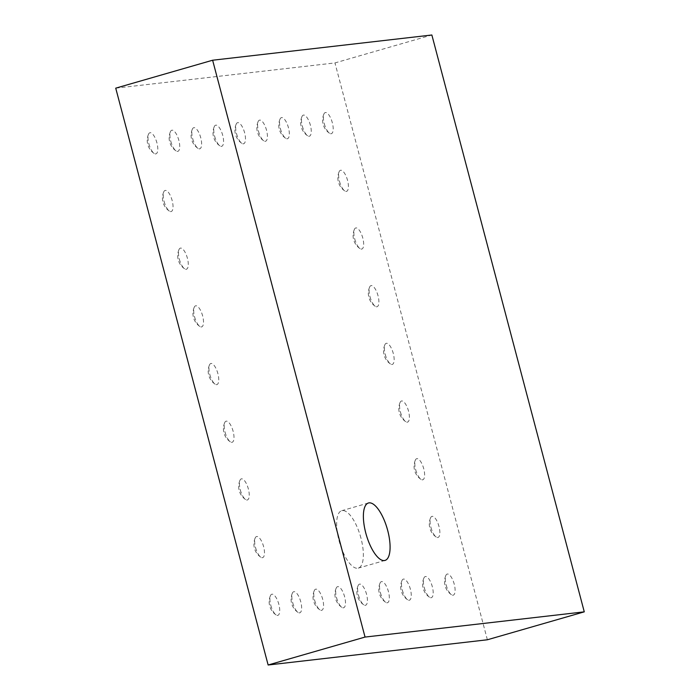 <?xml version="1.0" encoding="UTF-8"?>
<svg xmlns="http://www.w3.org/2000/svg" width="700" height="700" viewBox="0 0 700 700"><rect width="100%" height="100%" fill="white"/><g stroke="black" fill="none" stroke-linecap="round" stroke-linejoin="round"><path stroke-width="0.53" stroke-dasharray="3.5 2.62" d="M115.727 88.156L334.959 62.93L431.865 35M487.375 639.774L334.959 62.93M358.488 595.166A10.981 4.008 73.9 0 0 363.755 604.817A10.981 4.008 73.9 0 0 366.363 593.591A10.981 4.008 73.9 0 0 358.181 585.48A10.981 4.008 73.9 0 0 358.488 595.166M336.56 597.686A10.981 4.008 73.9 0 0 341.836 607.337A10.981 4.008 73.9 0 0 344.435 596.12A10.981 4.008 73.9 0 0 336.262 588A10.981 4.008 73.9 0 0 336.56 597.686M314.632 600.215A10.981 4.008 73.9 0 0 319.909 609.858A10.981 4.008 73.9 0 0 322.516 598.64A10.981 4.008 73.9 0 0 314.335 590.52A10.981 4.008 73.9 0 0 314.632 600.215M192.71 138.731A10.981 4.008 73.9 0 0 197.986 148.383A10.981 4.008 73.9 0 0 200.585 137.165A10.981 4.008 73.9 0 0 192.412 129.045A10.981 4.008 73.9 0 0 192.71 138.731M214.629 136.211A10.981 4.008 73.9 0 0 219.905 145.862A10.981 4.008 73.9 0 0 222.513 134.636A10.981 4.008 73.9 0 0 214.331 126.525A10.981 4.008 73.9 0 0 214.629 136.211M236.556 133.691A10.981 4.008 73.9 0 0 241.832 143.343A10.981 4.008 73.9 0 0 244.431 132.116A10.981 4.008 73.9 0 0 236.259 124.005A10.981 4.008 73.9 0 0 236.556 133.691M258.484 131.171A10.981 4.008 73.9 0 0 263.751 140.814A10.981 4.008 73.9 0 0 266.359 129.596A10.981 4.008 73.9 0 0 258.178 121.476A10.981 4.008 73.9 0 0 258.484 131.171M380.406 592.646A10.981 4.008 73.9 0 0 385.683 602.298A10.981 4.008 73.9 0 0 388.281 591.071A10.981 4.008 73.9 0 0 380.109 582.96A10.981 4.008 73.9 0 0 380.406 592.646M446.18 585.077A10.981 4.008 73.9 0 0 451.456 594.729A10.981 4.008 73.9 0 0 454.055 583.503A10.981 4.008 73.9 0 0 445.882 575.391A10.981 4.008 73.9 0 0 446.18 585.077M430.938 527.398A10.981 4.008 73.9 0 0 436.214 537.04A10.981 4.008 73.9 0 0 438.812 525.822A10.981 4.008 73.9 0 0 430.64 517.702A10.981 4.008 73.9 0 0 430.938 527.398M385.219 354.34A10.981 4.008 73.9 0 0 390.486 363.991A10.981 4.008 73.9 0 0 393.094 352.765A10.981 4.008 73.9 0 0 384.912 344.654A10.981 4.008 73.9 0 0 385.219 354.34M400.453 412.029A10.981 4.008 73.9 0 0 405.729 421.671A10.981 4.008 73.9 0 0 408.336 410.454A10.981 4.008 73.9 0 0 400.155 402.334A10.981 4.008 73.9 0 0 400.453 412.029M415.695 469.709A10.981 4.008 73.9 0 0 420.971 479.36A10.981 4.008 73.9 0 0 423.57 468.134A10.981 4.008 73.9 0 0 415.398 460.023A10.981 4.008 73.9 0 0 415.695 469.709M324.249 123.602A10.981 4.008 73.9 0 0 329.525 133.254A10.981 4.008 73.9 0 0 332.132 122.028A10.981 4.008 73.9 0 0 323.951 113.916A10.981 4.008 73.9 0 0 324.249 123.602M339.491 181.282A10.981 4.008 73.9 0 0 344.767 190.934A10.981 4.008 73.9 0 0 347.366 179.716A10.981 4.008 73.9 0 0 339.194 171.596A10.981 4.008 73.9 0 0 339.491 181.282M369.976 296.651A10.981 4.008 73.9 0 0 375.252 306.303A10.981 4.008 73.9 0 0 377.851 295.085A10.981 4.008 73.9 0 0 369.679 286.965A10.981 4.008 73.9 0 0 369.976 296.651M354.734 238.971A10.981 4.008 73.9 0 0 360.01 248.623A10.981 4.008 73.9 0 0 362.609 237.396A10.981 4.008 73.9 0 0 354.436 229.285A10.981 4.008 73.9 0 0 354.734 238.971M424.252 587.597A10.981 4.008 73.9 0 0 429.529 597.249A10.981 4.008 73.9 0 0 432.136 586.031A10.981 4.008 73.9 0 0 423.955 577.911A10.981 4.008 73.9 0 0 424.252 587.597M302.33 126.122A10.981 4.008 73.9 0 0 307.606 135.774A10.981 4.008 73.9 0 0 310.205 124.547A10.981 4.008 73.9 0 0 302.033 116.436A10.981 4.008 73.9 0 0 302.33 126.122M402.334 590.126A10.981 4.008 73.9 0 0 407.61 599.769A10.981 4.008 73.9 0 0 410.209 588.551A10.981 4.008 73.9 0 0 402.036 580.431A10.981 4.008 73.9 0 0 402.334 590.126M280.402 128.643A10.981 4.008 73.9 0 0 285.679 138.294A10.981 4.008 73.9 0 0 288.277 127.076A10.981 4.008 73.9 0 0 280.105 118.956A10.981 4.008 73.9 0 0 280.402 128.643M209.825 374.517A10.981 4.008 73.9 0 0 215.101 384.169A10.981 4.008 73.9 0 0 217.7 372.942A10.981 4.008 73.9 0 0 209.528 364.831A10.981 4.008 73.9 0 0 209.825 374.517M194.582 316.829A10.981 4.008 73.9 0 0 199.859 326.48A10.981 4.008 73.9 0 0 202.457 315.262A10.981 4.008 73.9 0 0 194.285 307.142A10.981 4.008 73.9 0 0 194.582 316.829M179.34 259.149A10.981 4.008 73.9 0 0 184.616 268.8A10.981 4.008 73.9 0 0 187.224 257.574A10.981 4.008 73.9 0 0 179.043 249.463A10.981 4.008 73.9 0 0 179.34 259.149M170.782 141.26A10.981 4.008 73.9 0 0 176.059 150.903A10.981 4.008 73.9 0 0 178.666 139.685A10.981 4.008 73.9 0 0 170.485 131.565A10.981 4.008 73.9 0 0 170.782 141.26M148.864 143.78A10.981 4.008 73.9 0 0 154.14 153.431A10.981 4.008 73.9 0 0 156.739 142.205A10.981 4.008 73.9 0 0 148.566 134.094A10.981 4.008 73.9 0 0 148.864 143.78M164.106 201.46A10.981 4.008 73.9 0 0 169.374 211.111A10.981 4.008 73.9 0 0 171.981 199.894A10.981 4.008 73.9 0 0 163.8 191.774A10.981 4.008 73.9 0 0 164.106 201.46M240.31 489.886A10.981 4.008 73.9 0 0 245.586 499.537A10.981 4.008 73.9 0 0 248.185 488.311A10.981 4.008 73.9 0 0 240.013 480.2A10.981 4.008 73.9 0 0 240.31 489.886M225.068 432.206A10.981 4.008 73.9 0 0 230.344 441.849A10.981 4.008 73.9 0 0 232.943 430.631A10.981 4.008 73.9 0 0 224.77 422.511A10.981 4.008 73.9 0 0 225.068 432.206M255.553 547.575A10.981 4.008 73.9 0 0 260.82 557.218A10.981 4.008 73.9 0 0 263.428 546A10.981 4.008 73.9 0 0 255.246 537.88A10.981 4.008 73.9 0 0 255.553 547.575M292.714 602.735A10.981 4.008 73.9 0 0 297.99 612.386A10.981 4.008 73.9 0 0 300.589 601.16A10.981 4.008 73.9 0 0 292.416 593.049A10.981 4.008 73.9 0 0 292.714 602.735M270.786 605.255A10.981 4.008 73.9 0 0 276.062 614.906A10.981 4.008 73.9 0 0 278.67 603.68A10.981 4.008 73.9 0 0 270.489 595.569A10.981 4.008 73.9 0 0 270.786 605.255M360.964 538.151A29.881 10.902 73.9 0 0 341.723 510.702A29.881 10.902 73.9 0 0 339.526 542.43A29.881 10.902 73.9 0 0 358.277 568.12A29.881 10.902 73.9 0 0 360.964 538.151M368.454 502.994L341.723 510.702M385.009 560.42L358.277 568.12M358.181 585.48A15.689 15.689 0 0 0 363.755 604.817M336.262 588A15.689 15.689 0 0 0 341.836 607.337M314.335 590.52A15.689 15.689 0 0 0 319.909 609.858M192.412 129.045A15.689 15.689 0 0 0 197.986 148.383M214.331 126.525A15.689 15.689 0 0 0 219.905 145.862M236.259 124.005A15.689 15.689 0 0 0 241.832 143.343M258.178 121.476A15.689 15.689 0 0 0 263.751 140.814M380.109 582.96A15.689 15.689 0 0 0 385.683 602.298M445.882 575.391A15.689 15.689 0 0 0 451.456 594.729M430.64 517.702A15.689 15.689 0 0 0 436.214 537.04M384.912 344.654A15.689 15.689 0 0 0 390.486 363.991M400.155 402.334A15.689 15.689 0 0 0 405.729 421.671M415.398 460.023A15.689 15.689 0 0 0 420.971 479.36M323.951 113.916A15.689 15.689 0 0 0 329.525 133.254M339.194 171.596A15.689 15.689 0 0 0 344.767 190.934M369.679 286.965A15.689 15.689 0 0 0 375.252 306.303M354.436 229.285A15.689 15.689 0 0 0 360.01 248.623M423.955 577.911A15.689 15.689 0 0 0 429.529 597.249M302.033 116.436A15.689 15.689 0 0 0 307.606 135.774M402.036 580.431A15.689 15.689 0 0 0 407.61 599.769M280.105 118.956A15.689 15.689 0 0 0 285.679 138.294M209.528 364.831A15.689 15.689 0 0 0 215.101 384.169M194.285 307.142A15.689 15.689 0 0 0 199.859 326.48M179.043 249.463A15.689 15.689 0 0 0 184.616 268.8M170.485 131.565A15.689 15.689 0 0 0 176.059 150.903M148.566 134.094A15.689 15.689 0 0 0 154.14 153.431M163.8 191.774A15.689 15.689 0 0 0 169.374 211.111M240.013 480.2A15.689 15.689 0 0 0 245.586 499.537M224.77 422.511A15.689 15.689 0 0 0 230.344 441.849M255.246 537.88A15.689 15.689 0 0 0 260.82 557.218M292.416 593.049A15.689 15.689 0 0 0 297.99 612.386M270.489 595.569A15.689 15.689 0 0 0 276.062 614.906"/><path stroke-width="1.05" d="M212.625 60.226L115.727 88.156L268.135 665L365.041 637.07L212.625 60.226L431.865 35L584.273 611.844L365.041 637.07M268.135 665L487.375 639.774L584.273 611.844M387.695 530.442A29.881 10.902 -106.1 0 1 385.009 560.42A29.881 10.902 -106.1 0 1 366.257 534.73A29.881 10.902 -106.1 0 1 368.454 502.994A29.881 10.902 -106.1 0 1 387.695 530.442"/></g></svg>
